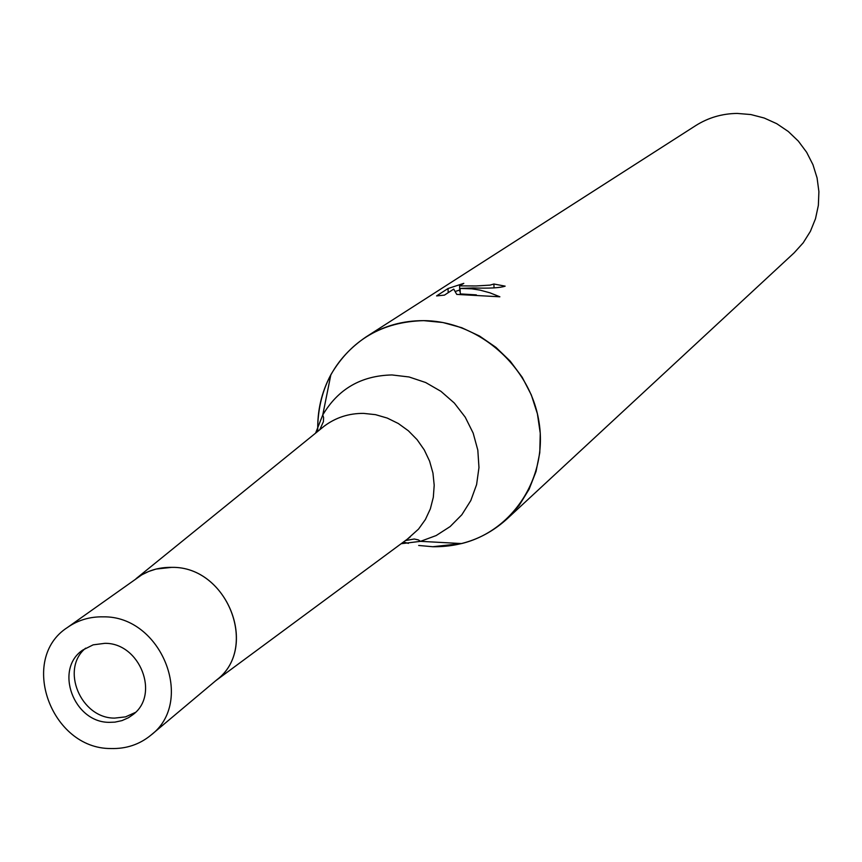 <?xml version="1.0" encoding="UTF-8"?>
<svg xmlns="http://www.w3.org/2000/svg" width="862" height="862" viewBox="0 0 862 862"><rect width="100%" height="100%" fill="white"/><g stroke="black" fill="none" stroke-linecap="round" stroke-linejoin="round"><path stroke-width="1.29" d="M85.629 648.159C60.124 668.955 80.716 718.423 114.646 718.1L125.55 716.872L135.377 712.443M407.241 539.235L418.555 529.074L425.365 519.57L430.343 508.871L433.317 497.299L434.2 485.241L432.95 473.066L429.599 461.159L424.266 449.91L417.111 439.674L408.362 430.774L398.298 423.501L387.243 418.07L375.541 414.665L363.581 413.383C348.841 413.286 335.727 417.542 324.241 426.13L321.451 428.392M215.338 681.012C259.893 649.786 228.031 566.129 171.786 567.368C158.36 567.131 146.465 570.881 136.099 578.639M418.663 545.463L432.735 546.723C461.213 547.09 485.877 537.91 506.737 519.183L519.236 505.283L529.106 489.239L536.024 471.525L539.784 452.679L540.248 433.23L537.403 413.792L531.315 394.925L522.178 377.211L510.25 361.178L495.887 347.321L479.552 336.051L461.709 327.7L442.906 322.517L423.727 320.642C382.372 321.731 351.416 339.747 330.868 374.701C321.504 392.167 317.151 411.055 317.787 431.356M403.459 542.026L408.416 543.383M494.034 287.919L493.894 284.007L505.154 286.152C500.068 287.908 489.422 288.501 473.206 287.94L460.082 288.425L471.87 288.824L479.908 290.095L489.95 292.821L499.874 296.797L456.752 294.405M506.737 519.183L794.128 252.857L803.19 242.836L810.388 231.361L815.495 218.743L818.361 205.371L818.9 191.623L817.079 177.928L812.952 164.685L806.649 152.283L798.341 141.109L788.288 131.498L776.791 123.719L764.185 118.019L750.867 114.549L737.215 113.428C722.119 113.601 708.262 117.663 695.656 125.636L365.79 337.096C335.027 358.193 319.005 387.9 317.712 426.227M432.735 546.723L461.579 543.566C513.353 530.949 548.275 476.567 538.89 421.292C530.033 365.973 478.27 320.869 423.727 320.642C402.543 320.589 383.234 326.073 365.79 337.096M456.752 294.395L453.714 289.104L444.436 295.127M444.447 295.127L436.571 295.914L448.024 288.522L463.81 283.35L459.575 285.893L476.19 285.958L490.09 285.117L493.894 284.007M448.186 292.692L448.024 288.522M459.726 290.02L455.211 291.485M476.341 294.869L460.286 293.92L460.082 288.425M460.2 291.561L459.758 290.882M109.377 722.334L114.883 722.14L121.951 720.621L128.492 717.712L132.888 714.673C160.257 694.783 139.903 642.761 104.862 643.332L93.171 644.841L82.838 650.013C53.907 669.117 73.658 722.712 109.377 722.334M150.872 735.2L216.707 679.902C259.516 647.75 227.148 566.162 171.786 567.358L156.141 569.039L148.749 571.431L141.821 574.814L67.484 627.461C18.382 658.848 50.966 749.035 110.875 748.528C126.121 748.97 139.45 744.531 150.872 735.2C195.62 701.625 161.377 615.791 103.354 616.847C89.982 616.556 78.022 620.09 67.484 627.461M401.164 543.717L420.527 541.336L436.172 535.55L450.147 526.563L461.86 514.733L470.814 500.531L476.6 484.584L478.97 467.538L477.817 450.126L473.163 433.09L465.221 417.165L454.328 403.05L440.935 391.326L425.634 382.512L409.084 376.974L391.984 374.948C361.189 375.627 338.109 388.977 322.744 415.01L315.578 433.155M136.498 578.316L324.241 426.13M319.737 429.782L323.422 421.647L323.584 417.499L322.744 415.01L330.868 374.701M459.575 285.893L459.78 291.41M405.474 540.539L414.266 539.009L418.329 539.892L420.527 541.336L461.579 543.566M215.748 680.7L410.129 537.091"/></g></svg>

